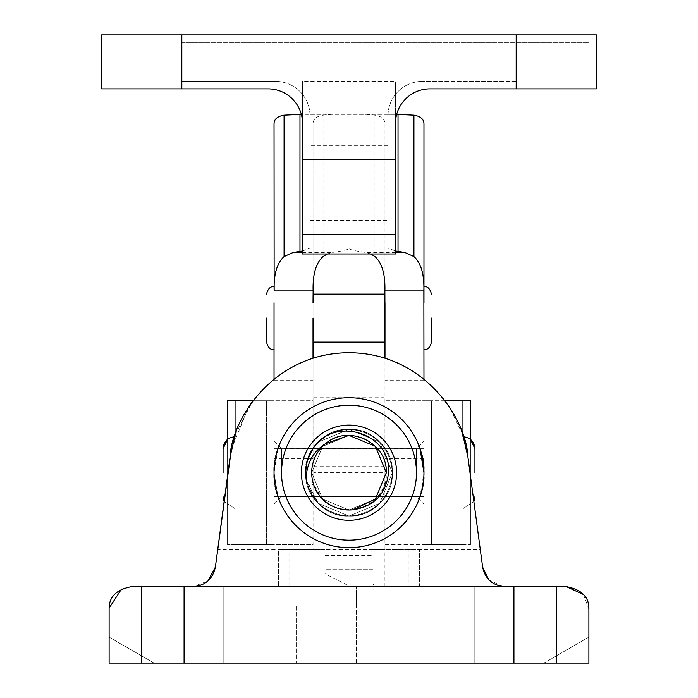 <?xml version="1.0" encoding="UTF-8"?>
<svg xmlns="http://www.w3.org/2000/svg" width="698" height="698" viewBox="0 0 698 698"><rect width="100%" height="100%" fill="white"/><g stroke="black" fill="none" stroke-linecap="round" stroke-linejoin="round"><path stroke-width="0.52" stroke-dasharray="3.49 2.62" d="M515.421 663.1L474.186 663.1L515.421 663.1M515.421 586.634L474.186 586.634L515.421 586.634M182.579 663.1L141.345 663.1L182.579 663.1M182.579 586.634L141.345 586.634L182.579 586.634M356.495 663.1L356.495 605.977L296.528 605.977L356.495 605.977L356.495 586.634L296.528 586.634L299.032 586.634L299.032 549.605L278.537 549.605L278.537 586.634L278.537 549.605L324.971 549.605L324.971 573.704L350.387 586.634L356.495 586.634L356.495 663.1L296.528 663.1L356.495 663.1M313.768 466.159L384.232 466.159L384.232 397.729L384.232 496.714L384.232 448.666L384.232 472.694L313.768 472.694L313.768 496.714L313.768 397.729L313.768 549.605L313.768 472.694M313.018 358.275L313.018 544.658L274.035 544.658L274.035 472.694C271.025 494.62 293.518 546.63 349 547.651C404.482 546.63 426.975 494.62 423.965 472.694C426.975 450.76 404.482 398.75 349 397.729C293.518 398.75 271.025 450.76 274.035 472.694C271.025 494.62 293.518 546.63 349 547.651C404.482 546.63 426.975 494.62 423.965 472.694C426.975 450.76 404.482 398.75 349 397.729C293.518 398.75 271.025 450.76 274.035 472.694L274.035 400.722L313.018 400.722L313.018 123.86L313.018 318.114M408.225 549.605L373.029 549.605L373.029 583.877L374.25 586.634L419.463 586.634L419.463 549.605L408.225 549.605L408.225 586.634M324.971 555.486L373.029 555.486L373.029 569.167L324.971 569.167L324.971 549.605L299.032 549.605M324.971 573.704L324.971 569.167L373.029 569.167L373.029 583.877M374.25 586.634L350.387 586.634M121.504 589.033L131.608 586.634L299.032 586.634M217.706 549.605L215.368 567.125C212.768 579.235 205.343 585.735 193.076 586.634L504.924 586.634A22.493 22.493 0 0 1 482.632 567.125L480.294 549.605L217.706 549.605L230.113 456.797L215.368 567.125A22.493 22.493 0 0 1 193.076 586.634L207.856 581.102M480.294 549.605L467.887 456.797C466.63 420.126 424.925 352.865 349 352.752C273.075 352.865 231.37 420.126 230.113 456.797M467.887 456.797L482.632 567.125L467.887 456.797C465.077 425.701 442.218 396.255 441.956 396.892C442.104 396.159 465.043 425.51 467.887 456.797M462.722 434.575L449.442 407.126M235.278 434.566L252.406 401.586M248.575 407.117L231.387 449.172M502.778 586.538L488.818 579.846M384.232 466.159L384.232 549.605L419.463 549.605L419.463 586.634L566.392 586.634M373.029 555.486L373.029 549.605L384.232 549.605L384.232 472.694M296.528 605.977L296.528 663.1L296.528 605.977M482.632 567.125C485.232 579.235 492.657 585.735 504.924 586.634M583.511 594.539L588.885 609.127L588.885 663.1L588.885 637.134L543.908 663.1L588.885 637.134L588.885 663.1L513.92 663.1L513.92 586.634M109.115 637.134L109.115 663.1L154.092 663.1L109.115 637.134L154.092 663.1L109.115 663.1L109.115 637.134M184.08 586.634L184.08 663.1L109.115 663.1L109.115 609.127M184.08 663.1L513.92 663.1M266.54 318.114L266.54 342.107L266.54 318.114M274.035 318.114L274.035 349.602L274.035 318.114M423.965 318.114L423.965 349.602L423.965 318.114M431.46 318.114L431.46 342.107L431.46 318.114M313.018 544.658L313.018 400.722L274.035 400.722L274.035 544.658L313.018 544.658M281.53 472.694L281.53 448.701L281.53 472.694A67.47 67.47 0 0 0 349 540.156A67.47 67.47 0 0 0 416.47 472.694L416.47 448.701L416.47 472.694A67.47 67.47 0 0 0 349 405.224A67.47 67.47 0 0 0 281.53 472.694M292.689 114.359L366.328 114.359L374.939 115.161C381.579 116.304 384.93 119.201 384.982 123.86L384.982 318.114M384.982 123.86L384.982 544.658L423.965 544.658L384.982 544.658L384.982 358.275M462.949 435.238L462.949 544.658L462.949 400.722L462.949 544.658L470.443 544.658L462.949 544.658L462.949 400.722L384.982 400.722L423.965 400.722L423.965 544.658L423.965 458.438L384.982 458.438M181.829 42.395L588.885 42.395L181.829 42.395L181.829 81.378L275.536 81.378L181.829 81.378L181.829 42.395M516.171 81.378L422.465 81.378L516.171 81.378L516.171 42.395L516.171 81.378M370.682 253.976L365.839 252.467L359.042 251.428C352.411 250.399 349.07 249.291 349 248.104C348.93 249.291 345.589 250.399 338.958 251.428L332.161 252.467L327.318 253.976M444.958 400.722L423.965 400.722L423.965 544.658L431.46 544.658L431.46 400.722L423.965 400.722L423.965 544.658L462.949 544.658L423.965 544.658L431.46 544.658L431.46 400.722L423.965 400.722L423.965 544.658L423.965 247.118L384.982 247.118M423.965 123.86L423.965 247.118M423.965 379.058L423.965 458.438M396.673 114.359L387.983 114.359L387.983 91.874L387.983 115.859A34.481 34.481 0 0 1 422.465 81.378A34.481 34.481 0 0 0 387.983 115.859L387.983 248.104L395.478 251.001M387.983 248.104L387.983 114.359L310.017 114.359L310.017 248.104L310.017 91.874L310.017 114.359L301.327 114.359M310.017 115.859A34.481 34.481 0 0 0 275.536 81.378A34.481 34.481 0 0 1 310.017 115.859M302.522 251.001L310.017 248.104M349 114.359L349 248.104M366.328 114.359L405.311 114.359M331.672 114.359L323.061 115.161C316.447 116.278 313.097 119.175 313.018 123.86M313.018 458.438L274.035 458.438L274.035 379.058M313.018 247.118L274.035 247.118L274.035 123.86M274.035 247.118L274.035 400.722L266.54 400.722L266.54 544.658L266.54 400.722L274.035 400.722L235.052 400.722L235.052 544.658L235.052 400.722L227.557 400.722L227.557 544.658L227.557 439.339L234.58 436.721M274.035 458.438L274.035 544.658L274.035 400.722L274.035 544.658L235.052 544.658L235.052 400.722M302.522 159.345L395.478 159.345M395.478 253.976L395.478 103.871L302.522 103.871L395.478 103.871L395.478 81.378L302.522 81.378L302.522 123.354A34.481 34.481 0 0 0 268.041 88.873L101.62 88.873M302.522 253.976L302.522 81.378M596.38 88.873L429.959 88.873A34.481 34.481 0 0 0 395.478 123.354L395.478 81.378M596.38 34.9L101.62 34.9M474.937 472.694L474.937 448.701L474.937 472.694M223.063 472.694L223.063 448.701L223.063 472.694M235.052 435.238L235.052 544.658L227.557 544.658L274.035 544.658L274.035 400.722L253.042 400.722M274.035 544.658L266.54 544.658L274.035 544.658M274.035 472.694L274.035 496.679L274.035 472.694L274.035 496.679L274.035 472.694L277.987 448.666L275.989 455.698L274.035 472.694L275.989 489.691L277.987 496.714L274.035 472.694A74.965 74.965 0 0 0 349 547.651A74.965 74.965 0 0 0 423.965 472.694A74.965 74.965 0 0 0 349 397.729A74.965 74.965 0 0 0 274.035 472.694M462.949 472.694L462.949 436.712L462.949 472.694M463.42 436.721L470.443 439.339L470.443 544.658L470.443 400.722L462.949 400.722M277.987 448.666L420.013 448.666L422.011 455.698L423.965 472.694L422.011 489.691L420.013 496.714L423.965 472.694M386.299 472.694A37.299 37.299 0 0 0 349 435.386A37.299 37.299 0 0 0 311.701 472.694L322.624 499.07L349 509.994L353.179 509.758L349 509.994L322.624 499.07L311.701 472.694L322.624 499.07L349 509.994L353.179 509.758L349 509.994L322.624 499.07L311.701 472.694L322.624 499.07L349 509.994L353.179 509.758L349 509.994L322.624 499.07L311.701 472.694L322.624 499.07L349 509.994L353.179 509.758L349 509.994L322.624 499.07L311.701 472.694L322.624 499.07L349 509.994L353.179 509.758L349 509.994L322.624 499.07L311.701 472.694C310.985 494.193 332.065 512.838 353.179 509.758L349 509.994L322.624 499.07L311.701 472.694A37.299 37.299 0 0 0 349 509.994A37.299 37.299 0 0 0 386.299 472.694L375.376 499.07L349 509.994L322.624 499.07L313.524 484.22C324.029 524.006 388.629 513.649 386.299 472.694L375.376 446.319L349 435.386L322.624 446.319L311.701 472.694L322.624 499.07L349 509.994L375.376 499.07L386.299 472.694L375.376 446.319L349 435.386L322.624 446.319L311.701 472.694L322.624 499.07L349 509.994L375.376 499.07L386.299 472.694L375.376 446.319L349 435.386L322.624 446.319L311.701 472.694L322.624 499.07L349 509.994L375.376 499.07L386.299 472.694L375.376 446.319L349 435.386L322.624 446.319L311.701 472.694L322.624 499.07L349 509.994L375.376 499.07L386.299 472.694L375.376 446.319L349 435.386L322.624 446.319L311.701 472.694L322.624 499.07L349 509.994L375.376 499.07L386.299 472.694L375.376 446.319L349 435.386L322.624 446.319L311.701 472.694L322.624 499.07L349 509.994L375.376 499.07L386.299 472.694L375.376 446.319L349 435.386L322.624 446.319L311.701 472.694L322.624 499.07L349 509.994L375.376 499.07L386.299 472.694L375.376 446.319L349 435.386L322.624 446.319L311.701 472.694L322.624 499.07L349 509.994L375.376 499.07L386.299 472.694L375.376 446.319L349 435.386L322.624 446.319L311.701 472.694L322.624 499.07L349 509.994L375.376 499.07L386.299 472.694L375.376 446.319L349 435.386L322.624 446.319L311.701 472.694L322.624 499.07L349 509.994L375.376 499.07L386.299 472.694L375.376 446.319L349 435.386L322.624 446.319L311.701 472.694L322.624 446.319L325.582 443.658L322.624 446.319L311.701 472.694L322.624 446.319L325.582 443.658L322.624 446.319L311.701 472.694L322.624 446.319L325.582 443.658L322.624 446.319L311.701 472.694L322.624 446.319L325.582 443.658L322.624 446.319L311.701 472.694L322.624 446.319L325.582 443.658L322.624 446.319L311.701 472.694L322.624 446.319L325.582 443.658M307.766 486.087C316.133 516.206 358.632 526.248 379.66 503.345C407.318 478.514 386.125 427.333 349 429.331C311.875 427.333 290.682 478.514 318.34 503.345C343.18 531.012 394.353 509.81 392.355 472.694C394.353 435.569 343.18 414.368 318.34 442.035C290.682 466.866 311.875 518.047 349 516.049C386.125 518.047 407.318 466.866 379.66 442.035C354.82 414.368 303.647 435.569 305.645 472.694C303.647 509.81 354.82 531.012 379.66 503.345C407.318 478.514 386.125 427.333 349 429.331C311.875 427.333 290.682 478.514 318.34 503.345C343.18 531.012 394.353 509.81 392.355 472.694C394.353 435.569 343.18 414.368 318.34 442.035C290.682 466.866 311.875 518.047 349 516.049C386.125 518.047 407.318 466.866 379.66 442.035C354.82 414.368 303.647 435.569 305.645 472.694C303.647 509.81 354.82 531.012 379.66 503.345C407.318 478.514 386.125 427.333 349 429.331C311.875 427.333 290.682 478.514 318.34 503.345C343.18 531.012 394.353 509.81 392.355 472.694C394.353 435.569 343.18 414.368 318.34 442.035C290.682 466.866 311.875 518.047 349 516.049C386.125 518.047 407.318 466.866 379.66 442.035C354.82 414.368 303.647 435.569 305.645 472.694C303.647 509.81 354.82 531.012 379.66 503.345C407.318 478.514 386.125 427.333 349 429.331C311.875 427.333 290.682 478.514 318.34 503.345C343.18 531.012 394.353 509.81 392.355 472.694C394.353 435.569 343.18 414.368 318.34 442.035C290.682 466.866 311.875 518.047 349 516.049C386.125 518.047 407.318 466.866 379.66 442.035C352.237 411.235 296.38 441.04 306.405 480.782L318.34 503.345L349 516.049L379.66 503.345L392.355 472.694L379.66 442.035L349 429.331L318.34 442.035L313.132 448.334L318.34 442.035L349 429.331L379.66 442.035L392.355 472.694L379.66 503.345L349 516.049L318.34 503.345L306.405 480.782L318.34 503.345L349 516.049L379.66 503.345L392.355 472.694L379.66 442.035L349 429.331L318.34 442.035L313.132 448.334L318.34 442.035L349 429.331L379.66 442.035L392.355 472.694L379.66 503.345L349 516.049L318.34 503.345L306.405 480.782L318.34 503.345L349 516.049L379.66 503.345L392.355 472.694L379.66 442.035L349 429.331L318.34 442.035L313.132 448.334L318.34 442.035L349 429.331L379.66 442.035L392.355 472.694L379.66 503.345L349 516.049L318.34 503.345L306.405 480.782L318.34 503.345L349 516.049L379.66 503.345L392.355 472.694L379.66 442.035L349 429.331L318.34 442.035L313.132 448.334L318.34 442.035L349 429.331L379.66 442.035L392.355 472.694L379.66 503.345L349 516.049L318.34 503.345L307.766 486.087L313.524 484.22L307.766 486.087C316.133 516.206 358.632 526.248 379.66 503.345C407.318 478.514 386.125 427.333 349 429.331C311.875 427.333 290.682 478.514 318.34 503.345C343.18 531.012 394.353 509.81 392.355 472.694C394.353 435.569 343.18 414.368 318.34 442.035C290.682 466.866 311.875 518.047 349 516.049C386.125 518.047 407.318 466.866 379.66 442.035C354.82 414.368 303.647 435.569 305.645 472.694C303.647 509.81 354.82 531.012 379.66 503.345C407.318 478.514 386.125 427.333 349 429.331C311.875 427.333 290.682 478.514 318.34 503.345C343.18 531.012 394.353 509.81 392.355 472.694C394.353 435.569 343.18 414.368 318.34 442.035C290.682 466.866 311.875 518.047 349 516.049C386.125 518.047 407.318 466.866 379.66 442.035C354.82 414.368 303.647 435.569 305.645 472.694C303.647 509.81 354.82 531.012 379.66 503.345C407.318 478.514 386.125 427.333 349 429.331C311.875 427.333 290.682 478.514 318.34 503.345C343.18 531.012 394.353 509.81 392.355 472.694C394.353 435.569 343.18 414.368 318.34 442.035C290.682 466.866 311.875 518.047 349 516.049C386.125 518.047 407.318 466.866 379.66 442.035C354.82 414.368 303.647 435.569 305.645 472.694C303.647 509.81 354.82 531.012 379.66 503.345C407.318 478.514 386.125 427.333 349 429.331C311.875 427.333 290.682 478.514 318.34 503.345C343.18 531.012 394.353 509.81 392.355 472.694C394.353 435.569 343.18 414.368 318.34 442.035C290.682 466.866 311.875 518.047 349 516.049C386.125 518.047 407.318 466.866 379.66 442.035C361.773 422.814 327.03 426.26 313.158 448.291M306.501 464.1L307.469 460.252L306.501 464.1M306.387 480.704L305.645 472.694M384.266 586.634L384.266 549.605M289.775 586.634L289.775 549.605M359.042 114.359L359.042 251.428M374.939 115.161L374.939 256.567M387.983 91.874L310.017 91.874M387.983 145.803L310.017 145.803M310.017 220.481L387.983 220.481M395.478 252.467L365.839 252.467M423.965 380.192L384.982 380.192M338.958 114.359L338.958 251.428M302.522 252.467L332.161 252.467M323.061 256.567L323.061 115.161M274.035 380.192L313.018 380.192M181.829 34.9L181.829 88.873M516.171 88.873L516.171 34.9M474.186 586.634L474.186 663.1L474.186 586.634M141.345 586.634L141.345 663.1L141.345 586.634M313.768 496.714L384.232 496.714M313.768 448.666L384.232 448.666M256.044 396.892L256.044 586.634M441.956 396.892L441.956 586.634M313.768 397.729L384.232 397.729M556.655 586.634L556.655 663.1L556.655 586.634M223.814 586.634L223.814 663.1L223.814 586.634M274.035 504.174L281.53 496.679L423.965 496.679L384.982 496.679L416.47 496.679L423.965 504.174M109.115 81.378L109.115 42.395M588.885 81.378L588.885 42.395M274.035 441.206L281.53 448.701L423.965 448.701L384.982 448.701L416.47 448.701L423.965 441.206M462.949 508.676L473.881 501.618L462.949 508.676M235.052 508.676L224.119 501.618L235.052 508.676M274.035 448.701L423.965 448.701M274.035 496.679L423.965 496.679M420.013 496.714L277.987 496.714"/><path stroke-width="1.05" d="M467.887 456.797L482.632 567.125C485.267 579.104 492.701 585.613 504.924 586.634L193.076 586.634C205.299 585.613 212.733 579.104 215.368 567.125L230.113 456.797C231.37 420.126 273.075 352.865 349 352.752C424.925 352.865 466.63 420.126 467.887 456.797L462.722 434.575M207.856 581.102L215.368 567.125L231.387 449.172M449.442 407.126L442.235 397.232M230.122 456.736L235.278 434.566M252.371 401.638L248.575 407.117M193.076 586.634L131.608 586.634C116.313 589.548 108.818 597.043 109.115 609.127L109.115 663.1L588.885 663.1L588.885 609.127C589.208 597.069 581.704 589.574 566.392 586.634L502.778 586.538M488.818 579.846L482.632 567.125M109.141 608.08L121.504 589.033M566.392 586.634L583.511 594.539M266.54 318.114L266.54 342.107L266.54 318.114M431.46 318.114L431.46 342.107L431.46 318.114M313.018 318.114L313.018 358.275M384.982 318.114L384.877 290.935L423.852 290.935L423.965 379.058M384.877 290.935C385.383 274.48 382.076 263.024 374.939 256.567L370.682 253.976M396.673 114.359L413.923 115.161C420.536 116.278 423.878 119.175 423.965 123.86L423.965 302.757M395.478 251.001L404.823 252.467L413.923 256.567C421.051 263.024 424.367 274.48 423.852 290.935M384.982 358.275L384.982 302.757M301.327 114.359L284.077 115.161C277.438 116.304 274.087 119.201 274.035 123.86L274.148 290.935C273.625 274.523 276.931 263.067 284.077 256.567L293.177 252.467L302.522 251.001M327.318 253.976L323.061 256.567C315.915 263.067 312.608 274.523 313.123 290.935L313.018 302.757M274.148 290.935L313.123 290.935M274.035 379.058L274.035 302.757M395.478 234.301L302.522 234.301L302.522 253.976L395.478 253.976L395.478 123.354A34.481 34.481 0 0 1 429.959 88.873L596.38 88.873L596.38 34.9L516.171 34.9L516.171 88.873M516.171 34.9L101.62 34.9L101.62 88.873L268.041 88.873A34.481 34.481 0 0 1 302.522 123.354L302.522 234.301M302.522 159.345L395.478 159.345M474.937 472.694L474.937 448.701L474.937 472.694M223.063 472.694L223.063 448.701L223.063 472.694M235.052 435.238L235.052 400.722L227.557 400.722L227.557 439.339L223.063 448.701C223.788 441.441 227.792 437.437 235.052 436.712M235.052 400.722L253.042 400.722M462.949 436.712C470.208 437.437 474.212 441.441 474.937 448.701L470.443 439.339L470.443 400.722L462.949 400.722L462.949 435.238M444.958 400.722L462.949 400.722M423.965 472.694A74.965 74.965 0 0 1 349 547.651A74.965 74.965 0 0 1 274.035 472.694A74.965 74.965 0 0 1 349 397.729A74.965 74.965 0 0 1 423.965 472.694L420.013 448.666M281.53 472.694A67.47 67.47 0 0 1 349 405.224A67.47 67.47 0 0 1 416.47 472.694A67.47 67.47 0 0 1 349 540.156A67.47 67.47 0 0 1 281.53 472.694M388.516 472.694C386.116 494.01 374.337 506.364 353.179 509.758A37.299 37.299 0 0 1 325.582 443.658C314.833 450.446 308.533 460.122 306.684 472.694L306.405 480.782L305.645 472.694C305.707 463.804 308.211 455.672 313.158 448.291C334.072 415.284 391.822 433.17 388.516 472.694M396.604 472.694A47.604 47.604 0 0 1 349 520.289A47.604 47.604 0 0 1 301.396 472.694A47.604 47.604 0 0 1 349 425.091A47.604 47.604 0 0 1 396.604 472.694M386.299 472.694L375.376 446.319L349 435.386L325.582 443.658L349 435.386L375.376 446.319L386.299 472.694L375.376 446.319L349 435.386L325.582 443.658L349 435.386L375.376 446.319L386.299 472.694L375.376 446.319L349 435.386L325.582 443.658L349 435.386L375.376 446.319L386.299 472.694L375.376 446.319L349 435.386L325.582 443.658L349 435.386L375.376 446.319L386.299 472.694L375.376 446.319L349 435.386L325.582 443.658L349 435.386L375.376 446.319L386.299 472.694C387.791 442.645 348.206 423.512 325.582 443.658L349 435.386L375.376 446.319L386.299 472.694L375.376 499.07L353.179 509.758L375.376 499.07L386.299 472.694L375.376 499.07L353.179 509.758L375.376 499.07L386.299 472.694L375.376 499.07L353.179 509.758L375.376 499.07L386.299 472.694L375.376 499.07L353.179 509.758L375.376 499.07L386.299 472.694L375.376 499.07L353.179 509.758L375.376 499.07L386.299 472.694L375.376 499.07L353.179 509.758M305.645 472.694L306.501 464.1L305.645 472.694M307.469 460.252L313.132 448.334L307.469 460.252M513.92 663.1L513.92 586.634M184.08 663.1L184.08 586.634M413.923 256.567L413.923 115.161M398.026 114.359L398.026 251.428M404.823 252.467L395.478 252.467M299.974 251.428L299.974 114.359M284.077 256.567L284.077 115.161M293.177 252.467L302.522 252.467M181.829 34.9L181.829 88.873M274.035 349.602C270.396 350.003 267.892 347.508 266.54 342.107M423.965 349.602C427.604 350.003 430.108 347.508 431.46 342.107M313.079 294.128L384.921 294.128M423.965 286.634C427.604 286.224 430.108 288.728 431.46 294.128M274.035 286.634C270.396 286.224 267.892 288.728 266.54 294.128M313.018 342.107L384.982 342.107M473.881 501.618L474.937 496.679L473.881 501.618M224.119 501.618L223.063 496.679L224.119 501.618"/></g></svg>

